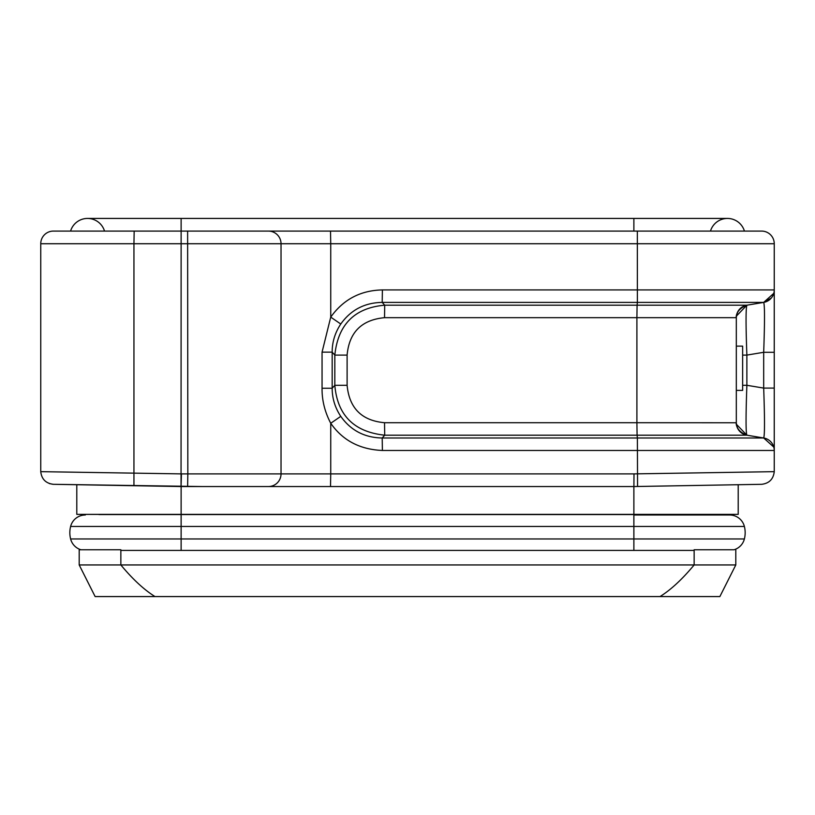 <?xml version="1.0" encoding="UTF-8"?>
<svg xmlns="http://www.w3.org/2000/svg" width="815" height="815" viewBox="0 0 815 815"><rect width="100%" height="100%" fill="white"/><g stroke="black" fill="none" stroke-linecap="round" stroke-linejoin="round"><path stroke-width="1.22" d="M69.835 231.083L181.124 231.083L181.124 218.43L87.541 218.43A17.706 17.706 0 0 0 70.579 231.083A17.706 17.706 0 0 1 104.514 231.083M744.421 231.083A17.706 17.706 0 0 0 727.459 218.43A17.706 17.706 0 0 1 744.421 231.083A17.706 17.706 0 0 0 710.486 231.083A17.706 17.706 0 0 1 727.459 218.43L633.876 218.43L633.876 231.083L745.165 231.083M742.638 346.13L736.312 346.13L736.312 390.395L742.638 390.395L742.638 346.13M633.876 486.545L633.876 514.367L181.124 514.367L181.124 486.545L633.876 486.545L738.207 484.721L738.207 514.367L76.793 514.367L181.124 514.56L181.124 526.439L70.62 526.439A15.179 15.179 0 0 1 85.331 514.999A15.179 15.179 0 0 0 70.62 526.439A25.448 25.448 0 0 0 70.62 538.97A15.179 15.179 0 0 0 80.94 549.758A15.179 15.179 0 0 1 70.62 538.97A15.179 15.179 0 0 0 80.94 549.758L79.198 549.768L80.94 549.758A15.179 15.179 0 0 1 70.62 538.97L181.124 538.97L181.124 526.439L633.876 526.439L633.876 538.97L744.38 538.97A15.179 15.179 0 0 1 734.06 549.758L694.146 549.768L694.146 564.948L120.854 564.948C132.621 579.149 143.99 589.683 154.982 596.57L95.131 596.57L79.198 564.948L79.198 549.768L120.854 549.768L120.854 564.948L79.198 564.948M729.67 514.999A15.179 15.179 0 0 1 744.38 526.439A25.448 25.448 0 0 1 744.38 538.97A25.448 25.448 0 0 0 744.38 526.439A15.179 15.179 0 0 0 729.67 514.999A15.179 15.179 0 0 1 744.38 526.439L633.876 526.439L633.876 514.999L729.67 514.999L716.079 514.56L98.921 514.56M744.38 538.97A15.179 15.179 0 0 1 734.009 549.768A15.179 15.179 0 0 0 744.38 538.97A25.448 25.448 0 0 0 745.165 532.704A25.448 25.448 0 0 1 744.38 538.97A15.179 15.179 0 0 1 734.06 549.758M736.312 393.981L736.312 403.741M736.312 340.507L736.312 346.13M692.455 485.526L705.994 485.282M201.967 486.545L53.179 484.304L133.945 485.72L133.945 243.726L181.124 243.726L181.124 231.083L187.623 231.083L53.393 231.083A12.643 12.643 0 0 0 40.75 243.726L40.75 471.661L181.439 473.892L181.052 486.545L181.124 243.726L281.032 243.726A12.643 12.643 90 0 0 268.39 231.083L761.607 231.083A12.643 12.643 0 0 1 774.25 243.726A12.643 12.643 0 0 0 761.607 231.083A12.643 12.643 0 0 1 774.25 243.726L774.25 289.926L382.388 289.926C360.566 290.374 343.349 299.441 330.737 317.116L330.737 243.726L774.25 243.726M181.439 473.892L187.837 473.892L187.623 486.545L133.945 485.72L181.052 486.545L633.897 486.545L761.821 484.304L695.195 485.475M225.887 231.083L268.39 231.083L187.623 231.083L187.837 473.892L281.032 473.892A12.643 12.643 0 0 1 268.39 486.545M340.772 416.363C350.837 430.483 364.641 437.686 382.204 437.991L382.388 450.461C359.904 449.523 342.687 440.457 330.737 423.27C324.798 411.911 321.905 400.236 322.057 388.246L332.174 388.246C332.153 398.28 335.016 407.653 340.772 416.363L330.737 423.27L330.737 473.892L281.032 473.892L281.032 243.726L330.737 243.726L330.513 231.083L637.34 231.083L637.381 302.396L382.204 302.396C364.641 302.691 350.837 309.904 340.772 324.024C334.996 332.744 332.133 342.117 332.174 352.141L322.057 352.141L330.737 317.116L340.772 324.024M95.131 596.57L719.869 596.57L735.802 564.948L694.146 564.948C682.338 579.19 670.959 589.734 660.018 596.57L719.869 596.57L735.802 564.948L735.802 549.768M109.078 485.282L122.545 485.526M76.793 484.721L76.793 514.367M181.062 486.545L102.14 485.159M119.805 485.475L180.614 486.535M40.75 471.661C41.616 479.098 45.762 483.305 53.179 484.304L49.369 483.58L53.179 484.304M40.75 447.201L40.75 444.725M40.75 412.614L40.75 397.761L40.75 412.614M40.75 410.577L40.75 414.366M40.75 425.186L40.75 427.498M40.75 445.52L40.75 449.717M40.75 446.335L40.75 449.503M40.75 308.09L40.75 314.794M40.75 327.773L40.75 342.626M40.75 329.8L40.75 342.005M40.75 332.418L40.75 326.02M40.75 315.201L40.75 302.284M40.75 294.867L40.75 290.66M40.75 316.149L40.75 308.131M40.75 295.764L40.75 292.942M40.75 291.21L40.75 294.174M40.75 410.587L40.75 402.671M634.009 473.892L633.897 486.545L330.513 486.545L330.737 473.892L634.009 473.892L774.25 471.661L774.25 449.473M774.25 444.847L774.25 438.653M774.25 394.704L774.25 341.098M774.25 326.275L774.25 316.149M774.25 301.723L774.25 295.764M774.25 290.914L774.25 289.957A12.643 12.643 0 0 1 763.686 302.396L764.062 302.324M773.792 447.089L763.706 437.991C764.765 435.23 764.765 418.604 763.686 388.093C764.765 418.615 764.765 435.241 763.686 437.991L764.062 438.052M736.414 316.098L746.846 305.218L744.533 305.829M382.388 450.461L774.25 450.461A12.643 12.643 0 0 0 763.686 437.991C764.765 435.22 764.765 418.584 763.686 388.093L774.25 388.093L774.25 450.379L774.25 291.087M774.25 442.464L774.25 408.865M774.25 308.131L774.25 294.235M771.306 298.035L763.706 302.396L746.876 305.197C745.786 308.447 745.786 325.073 746.876 355.096L763.686 352.294C764.776 321.772 764.776 305.136 763.686 302.396L773.781 293.339M771.031 298.361L771.459 297.852M774.25 298.718L774.25 352.09M774.25 450.43L774.25 450.42A12.643 12.643 0 0 0 763.686 437.991L746.876 435.19A12.643 12.643 0 0 1 736.312 422.71L736.312 317.677A12.643 12.643 0 0 1 746.876 305.197L637.086 305.197L637.381 302.396L763.686 302.396M742.638 355.106L746.876 355.096L746.876 385.291C745.786 415.945 745.786 432.571 746.876 435.19L763.686 437.991L773.781 447.048M763.686 437.991L637.381 437.991L637.086 435.19L384.711 435.19C354.046 431.94 337.42 415.314 334.822 385.291L332.174 388.246L332.174 352.141L334.822 355.096C338.052 324.441 354.678 307.815 384.711 305.197L637.086 305.197L636.902 317.677L736.312 317.677A12.643 12.643 0 0 1 746.876 305.197C740.438 306.888 736.913 311.045 736.312 317.677L736.332 316.974C736.352 319.786 734.142 309.995 746.866 305.207M736.312 367.983L736.312 377.294M736.312 422.761L636.902 422.71L636.902 317.677L384.527 317.677L384.711 305.207L382.204 302.396L382.388 289.926M742.638 385.281L746.876 385.291L763.686 388.093L763.686 352.294L774.25 352.294M774.25 471.661C773.384 479.098 769.238 483.305 761.821 484.304C769.238 483.305 773.384 479.098 774.25 471.661M87.541 218.43A17.706 17.706 0 0 0 70.579 231.083M120.854 550.41L181.124 550.41L181.124 538.97L633.876 538.97L633.876 550.41L694.146 550.41M70.62 526.439A25.448 25.448 0 0 0 70.62 538.97M745.165 532.704A25.448 25.448 0 0 0 744.38 526.439M53.393 231.083A12.643 12.643 0 0 0 40.75 243.726L133.945 243.726L134.169 231.083M384.527 317.677C361.656 319.826 349.177 332.306 347.109 355.096L347.109 385.291C349.268 408.172 361.738 420.642 384.527 422.71L636.902 422.71L637.086 435.19L746.876 435.19M384.711 435.19L382.204 437.991L637.381 437.991L637.564 486.474L633.897 486.545M322.057 388.246L322.057 352.141M347.109 355.096L334.833 355.096L334.822 385.291L347.109 385.291M384.711 435.179L384.527 422.71M746.846 435.169L736.414 424.289L746.846 435.169C734.142 430.391 736.352 420.601 736.332 423.413L736.312 422.72C736.913 429.342 740.438 433.498 746.876 435.179M181.124 218.43L633.876 218.43M181.124 550.41L633.876 550.41M181.052 486.545L187.623 486.545M40.75 425.807L40.75 430.004L40.75 425.807M40.75 437.93L40.75 434.538M40.75 314.58L40.75 310.383M40.75 302.457L40.75 305.849M40.75 293.064L40.75 294.246M774.25 388.276L774.25 388.806M774.25 449.167L774.25 446.151M774.25 409.11L774.25 410.892M774.25 339.957L774.25 329.494M774.25 291.21L774.25 294.246M774.25 420.713L774.25 430.004M774.25 398.372L774.25 410.729M637.34 231.083L761.607 231.083"/></g></svg>
